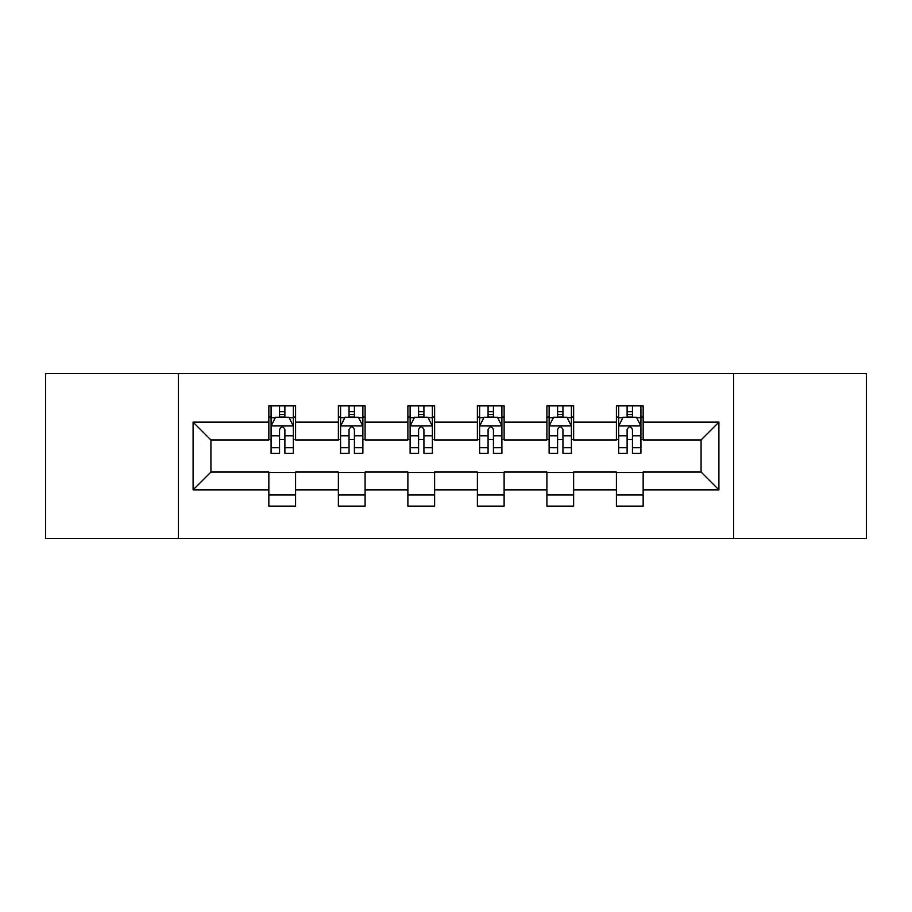 <?xml version="1.0" encoding="UTF-8"?>
<svg xmlns="http://www.w3.org/2000/svg" width="912" height="912" viewBox="0 0 912 912"><rect width="100%" height="100%" fill="white"/><g stroke="black" fill="none" stroke-linecap="round" stroke-linejoin="round"><path stroke-width="1.37" d="M733.613 538.433L866.4 538.433L866.4 373.567L733.613 373.567L733.613 538.433L178.387 538.433L178.387 373.567L45.6 373.567L45.6 538.433L178.387 538.433M733.613 373.567L178.387 373.567M643.154 422.131L643.154 405.874L616.421 405.874L616.421 422.131L573.637 422.131L573.637 405.874L546.904 405.874L546.904 422.131L504.119 422.131L504.119 405.874L477.386 405.874L477.386 422.131L434.614 422.131L434.614 405.874L407.881 405.874L407.881 422.131L365.096 422.131L365.096 405.874L338.363 405.874L338.363 422.131L295.579 422.131L295.579 405.874L268.846 405.874L268.846 422.131L193.093 422.131L193.093 489.869L210.923 472.04L268.846 472.04L268.846 506.126L295.579 506.126L295.579 472.04L338.363 472.04L338.363 506.126L365.096 506.126L365.096 472.04L407.881 472.04L407.881 506.126L434.614 506.126L434.614 472.04L477.386 472.04L477.386 506.126L504.119 506.126L504.119 472.04L546.904 472.04L546.904 506.126L573.637 506.126L573.637 472.04L616.421 472.04L616.421 506.126L643.154 506.126L643.154 472.04L701.077 472.04L701.077 439.96L643.154 439.96L643.154 422.131L718.907 422.131L718.907 489.869L643.154 489.869M616.421 489.869L573.637 489.869M546.904 489.869L504.119 489.869M477.386 489.869L434.614 489.869M407.881 489.869L365.096 489.869M338.363 489.869L295.579 489.869M268.846 489.869L193.093 489.869M616.421 422.131L616.421 439.96L573.637 439.96L573.637 422.131M546.904 422.131L546.904 439.96L504.119 439.96L504.119 422.131M477.386 422.131L477.386 439.96L434.614 439.96L434.614 422.131M407.881 422.131L407.881 439.96L365.096 439.96L365.096 422.131M338.363 422.131L338.363 439.96L295.579 439.96L295.579 422.131M268.846 422.131L268.846 439.96L210.923 439.96L193.093 422.131M210.923 439.96L210.923 472.04M718.907 489.869L701.077 472.04M701.077 439.96L718.907 422.131M268.846 417.012L271.081 417.012M279.539 417.012L284.886 417.012M293.356 417.012L295.579 417.012M268.846 439.516L271.081 439.516M279.539 439.516L284.886 439.516M293.356 439.516L295.579 439.516M268.846 472.484L295.579 472.484M268.846 494.988L295.579 494.988M338.363 472.484L365.096 472.484M338.363 494.988L365.096 494.988M338.363 417.012L340.586 417.012M349.057 417.012L354.403 417.012M362.873 417.012L365.096 417.012M338.363 439.516L340.586 439.516M349.057 439.516L354.403 439.516M362.873 439.516L365.096 439.516M407.881 472.484L434.614 472.484M407.881 494.988L434.614 494.988M407.881 417.012L410.104 417.012M418.574 417.012L423.92 417.012M432.379 417.012L434.614 417.012M407.881 439.516L410.104 439.516M418.574 439.516L423.92 439.516M432.379 439.516L434.614 439.516M477.386 472.484L504.119 472.484M477.386 494.988L504.119 494.988M477.386 417.012L479.621 417.012M488.08 417.012L493.426 417.012M501.896 417.012L504.119 417.012M477.386 439.516L479.621 439.516M488.08 439.516L493.426 439.516M501.896 439.516L504.119 439.516M546.904 472.484L573.637 472.484M546.904 494.988L573.637 494.988M546.904 417.012L549.127 417.012M557.597 417.012L562.943 417.012M571.414 417.012L573.637 417.012M546.904 439.516L549.127 439.516M557.597 439.516L562.943 439.516M571.414 439.516L573.637 439.516M616.421 472.484L643.154 472.484M616.421 494.988L643.154 494.988M616.421 417.012L618.644 417.012M627.114 417.012L632.461 417.012M640.919 417.012L643.154 417.012M616.421 439.516L618.644 439.516M627.114 439.516L632.461 439.516M640.919 439.516L643.154 439.516M284.886 411.665L279.539 411.665M293.356 447.735L284.886 447.735L284.886 453.321L293.356 453.321L293.356 426.143L288.899 417.229L275.527 417.229L271.081 426.143L271.081 453.321L279.539 453.321L279.539 447.735L271.081 447.735M271.081 426.143L271.081 405.874M293.356 426.143L293.356 405.874M279.539 417.229L279.539 405.874M284.886 405.874L284.886 417.229M284.886 447.735L284.886 429.484C283.108 426.052 281.329 426.052 279.539 429.484L279.539 447.735M354.403 411.665L349.057 411.665M362.873 447.735L354.403 447.735L354.403 453.321L362.873 453.321L362.873 426.143L358.416 417.229L345.044 417.229L340.586 426.143L340.586 453.321L349.057 453.321L349.057 447.735L340.586 447.735M340.586 426.143L340.586 405.874M362.873 426.143L362.873 405.874M349.057 417.229L349.057 405.874M354.403 405.874L354.403 417.229M354.403 447.735L354.403 429.484C352.625 426.052 350.835 426.052 349.057 429.484L349.057 447.735M423.92 411.665L418.574 411.665M432.379 447.735L423.92 447.735L423.92 453.321L432.379 453.321L432.379 426.143L427.922 417.229L414.561 417.229L410.104 426.143L410.104 453.321L418.574 453.321L418.574 447.735L410.104 447.735M410.104 426.143L410.104 405.874M432.379 426.143L432.379 405.874M418.574 417.229L418.574 405.874M423.92 405.874L423.92 417.229M423.92 447.735L423.92 429.484C422.142 426.052 420.352 426.052 418.574 429.484L418.574 447.735M493.426 411.665L488.08 411.665M501.896 447.735L493.426 447.735L493.426 453.321L501.896 453.321L501.896 426.143L497.439 417.229L484.078 417.229L479.621 426.143L479.621 453.321L488.08 453.321L488.08 447.735L479.621 447.735M479.621 426.143L479.621 405.874M501.896 426.143L501.896 405.874M488.08 417.229L488.08 405.874M493.426 405.874L493.426 417.229M493.426 447.735L493.426 429.484C491.648 426.052 489.869 426.052 488.08 429.484L488.08 447.735M562.943 411.665L557.597 411.665M571.414 447.735L562.943 447.735L562.943 453.321L571.414 453.321L571.414 426.143L566.956 417.229L553.584 417.229L549.127 426.143L549.127 453.321L557.597 453.321L557.597 447.735L549.127 447.735M549.127 426.143L549.127 405.874M571.414 426.143L571.414 405.874M557.597 417.229L557.597 405.874M562.943 405.874L562.943 417.229M562.943 447.735L562.943 429.484C561.165 426.052 559.387 426.052 557.597 429.484L557.597 447.735M632.461 411.665L627.114 411.665M640.919 447.735L632.461 447.735L632.461 453.321L640.919 453.321L640.919 426.143L636.473 417.229L623.101 417.229L618.644 426.143L618.644 453.321L627.114 453.321L627.114 447.735L618.644 447.735M618.644 426.143L618.644 405.874M640.919 426.143L640.919 405.874M627.114 417.229L627.114 405.874M632.461 405.874L632.461 417.229M632.461 447.735L632.461 429.484C630.682 426.052 628.892 426.052 627.114 429.484L627.114 447.735M293.242 425.927L271.183 425.927M271.081 417.764L275.264 417.764M289.161 417.764L293.356 417.764M279.539 435.799L271.081 435.799M293.356 435.799L284.886 435.799M284.886 414.504L279.539 414.504M362.759 425.927L340.7 425.927M340.586 417.764L344.782 417.764M358.678 417.764L362.873 417.764M349.057 435.799L340.586 435.799M362.873 435.799L354.403 435.799M354.403 414.504L349.057 414.504M432.277 425.927L410.218 425.927M410.104 417.764L414.287 417.764M428.195 417.764L432.379 417.764M418.574 435.799L410.104 435.799M432.379 435.799L423.92 435.799M423.92 414.504L418.574 414.504M501.782 425.927L479.723 425.927M479.621 417.764L483.805 417.764M497.713 417.764L501.896 417.764M488.08 435.799L479.621 435.799M501.896 435.799L493.426 435.799M493.426 414.504L488.08 414.504M571.3 425.927L549.241 425.927M549.127 417.764L553.322 417.764M567.218 417.764L571.414 417.764M557.597 435.799L549.127 435.799M571.414 435.799L562.943 435.799M562.943 414.504L557.597 414.504M640.817 425.927L618.758 425.927M618.644 417.764L622.839 417.764M636.736 417.764L640.919 417.764M627.114 435.799L618.644 435.799M640.919 435.799L632.461 435.799M632.461 414.504L627.114 414.504"/></g></svg>
